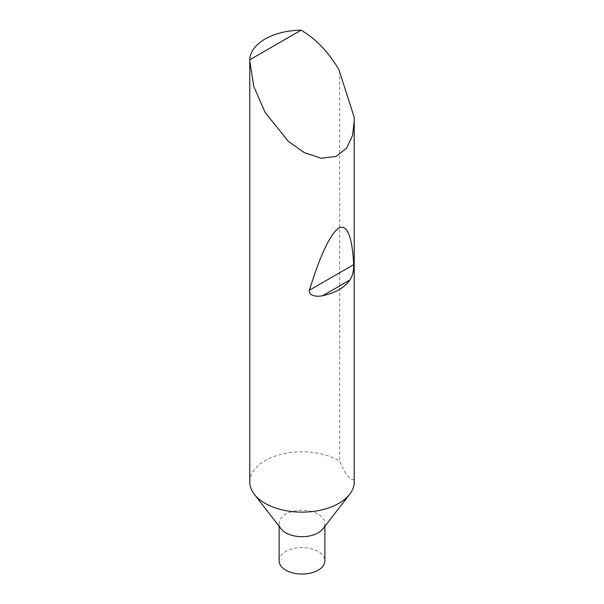 <?xml version="1.0" encoding="UTF-8"?>
<svg xmlns="http://www.w3.org/2000/svg" width="604" height="604" viewBox="0 0 604 604"><rect width="100%" height="100%" fill="white"/><g stroke="black" fill="none" stroke-linecap="round" stroke-linejoin="round"><path stroke-width="0.45" stroke-dasharray="3.02 2.27" d="M281.117 528.885A22.877 13.205 180 0 1 279.123 523.494A22.877 13.205 180 0 1 293.25 511.286A22.877 13.205 180 0 1 318.172 514.155A22.877 13.205 180 0 1 324.877 523.494A22.877 13.205 180 0 1 322.883 528.885M249.777 481.984A52.223 30.155 180 0 1 282.015 454.125A52.223 30.155 180 0 1 338.927 460.663A52.223 30.155 180 0 1 339.659 461.094C344.491 473.174 349.308 479.448 354.103 479.901A52.223 30.155 180 0 1 354.223 481.984M279.123 560.844A22.877 13.205 180 0 1 293.25 548.643A22.877 13.205 180 0 1 318.172 551.505A22.877 13.205 180 0 1 324.877 560.844M354.103 116.972L354.103 479.901M339.659 71.015L339.659 461.094M324.877 523.494L324.877 526.311M279.123 523.494L279.123 526.311"/><path stroke-width="0.91" d="M354.223 121.208L354.223 481.984A52.223 30.155 180 0 1 349.678 494.291L322.883 528.885A22.877 13.205 180 0 1 285.828 532.826A22.877 13.205 180 0 1 281.117 528.885L254.322 494.291A52.223 30.155 180 0 1 249.777 481.984L249.784 59.796A52.223 30.155 0 0 1 301.041 30.2C315.733 38.664 328.365 51.838 338.927 69.732L354.103 116.972L354.223 121.208L352.547 135.417L346.696 148.055L336.028 156.444L321.237 158.225L304.492 152.729L288.448 141.464L265.073 112.374L253.756 86.296L249.777 60.898M349.678 494.291A52.223 30.155 180 0 1 265.073 503.306A52.223 30.155 180 0 1 254.322 494.291M324.877 526.311L324.877 560.844A22.877 13.205 180 0 1 310.75 573.045A22.877 13.205 180 0 1 285.828 570.184A22.877 13.205 180 0 1 279.123 560.844L279.123 526.311M349.935 279.954C344.31 287.814 335.243 293.046 322.732 295.666C317.764 296.934 308.523 296.322 309.384 290.23C320.301 254.979 330.146 234.186 338.927 227.851C347.3 224.288 352.223 236.549 353.702 264.643C353.793 270.969 352.54 276.073 349.935 279.954L322.732 295.666M301.041 30.2L249.784 59.796M353.702 264.643L309.384 290.23"/></g></svg>
